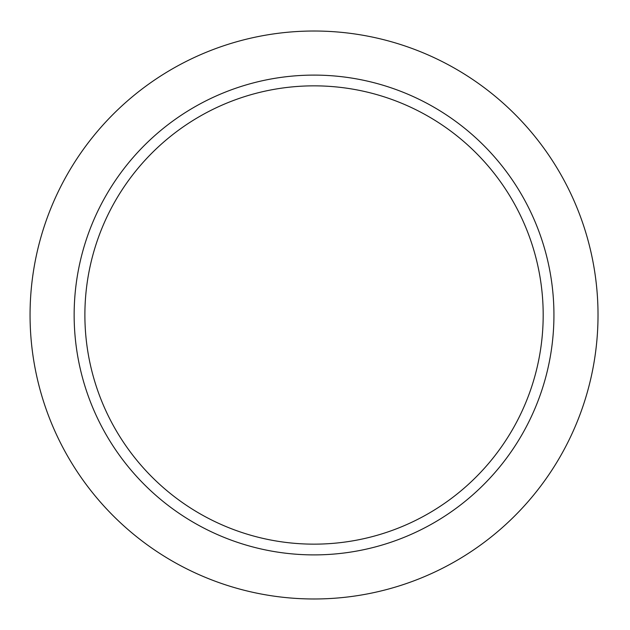 <?xml version="1.0" encoding="UTF-8"?>
<svg xmlns="http://www.w3.org/2000/svg" width="630" height="630" viewBox="0 0 630 630"><rect width="100%" height="100%" fill="white"/><g stroke="black" fill="none" stroke-linecap="round" stroke-linejoin="round"><path stroke-width="0.94" d="M543.186 315A229.147 229.147 0 0 0 199.466 116.55A229.147 229.147 0 0 0 199.466 513.45A229.147 229.147 0 0 0 543.186 315M553.935 315A239.888 239.888 0 0 0 194.095 107.25A239.888 239.888 0 0 0 194.095 522.75A239.888 239.888 0 0 0 553.935 315M598.02 315A283.98 283.98 0 0 0 172.053 69.064A283.98 283.98 0 0 0 172.053 560.936A283.98 283.98 0 0 0 598.02 315"/></g></svg>
